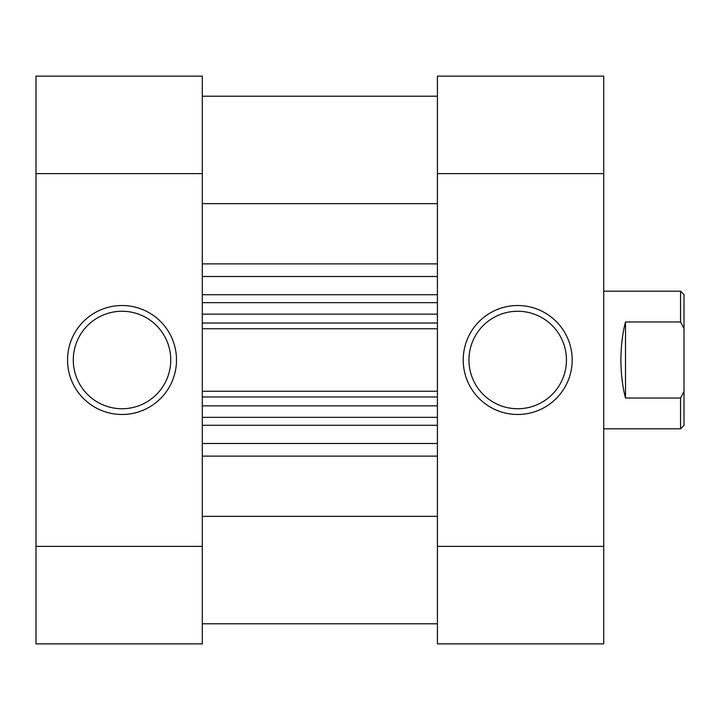 <?xml version="1.0" encoding="UTF-8"?>
<svg xmlns="http://www.w3.org/2000/svg" width="720" height="720" viewBox="0 0 720 720"><rect width="100%" height="100%" fill="white"/><g stroke="black" fill="none" stroke-linecap="round" stroke-linejoin="round"><path stroke-width="1.08" d="M517.698 305.523A54.477 54.477 0 0 1 572.175 360A54.477 54.477 0 0 1 517.698 414.477A54.477 54.477 0 0 1 463.221 360A54.477 54.477 0 0 1 517.698 305.523M517.698 408.744A48.744 48.744 0 0 0 566.442 360A48.744 48.744 0 0 0 517.698 311.256A48.744 48.744 0 0 0 468.954 360A48.744 48.744 0 0 0 517.698 408.744M437.418 76.14L603.72 76.14L603.72 173.628L437.418 173.628L437.418 76.14M437.418 546.372L603.72 546.372L603.72 643.86L437.418 643.86L437.418 173.628M603.72 546.372L603.72 173.628M122.022 414.477A54.477 54.477 0 0 1 67.536 360A54.477 54.477 0 0 1 122.022 305.523A54.477 54.477 0 0 1 176.499 360A54.477 54.477 0 0 1 122.022 414.477M122.022 311.256A48.744 48.744 0 0 0 73.278 360A48.744 48.744 0 0 0 122.022 408.744A48.744 48.744 0 0 0 170.757 360A48.744 48.744 0 0 0 122.022 311.256M202.302 643.86L36 643.86L36 546.372L202.302 546.372L202.302 643.86M202.302 173.628L36 173.628L36 76.14L202.302 76.14L202.302 546.372M36 173.628L36 546.372M437.418 623.79L202.302 623.79M437.418 203.643L202.302 203.643M437.418 516.357L202.302 516.357M437.418 302.652L202.302 302.652L437.418 302.652M437.418 328.743L202.302 328.743M437.418 417.348L202.302 417.348M202.302 391.257L437.418 391.257M202.302 96.21L437.418 96.21L202.302 96.21M603.72 428.814L680.562 428.814L680.562 398.034L625.509 398.034C622.485 386.487 620.955 373.806 620.919 360C620.955 346.194 622.485 333.513 625.509 321.966L680.562 321.966L680.562 291.186L603.72 291.186M680.562 291.186L684 294.624L684 425.376L680.562 428.814M680.562 321.966L684 328.608M684 391.392L680.562 398.034M625.509 321.966L625.509 398.034M437.418 425.286L202.302 425.286M202.302 443.493L437.418 443.493M202.302 294.714L437.418 294.714M437.418 276.507L202.302 276.507M202.302 263.88L437.418 263.88M437.418 456.12L202.302 456.12M202.302 323.01L437.418 323.01M437.418 314.127L202.302 314.127M437.418 396.99L202.302 396.99M202.302 405.873L437.418 405.873"/></g></svg>
